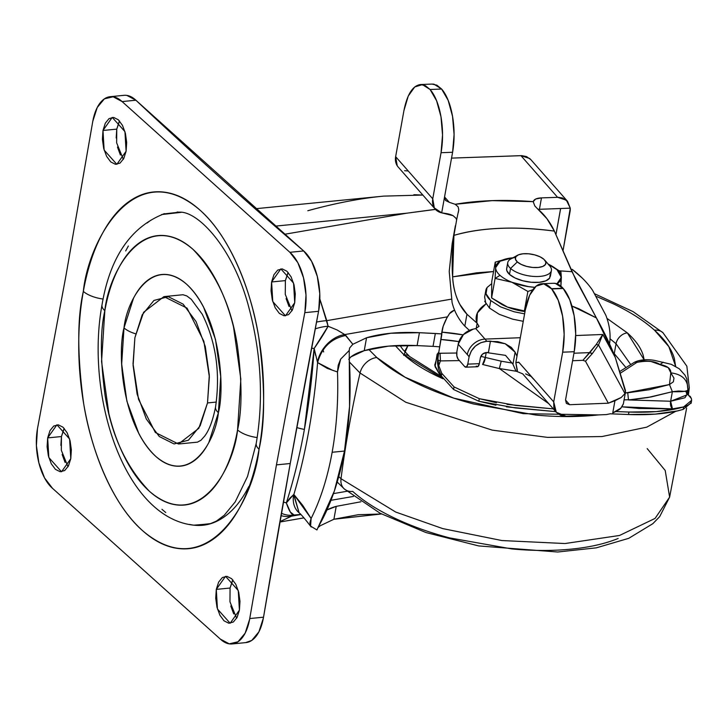 <?xml version="1.0" encoding="UTF-8"?>
<svg xmlns="http://www.w3.org/2000/svg" width="728" height="728" viewBox="0 0 728 728"><rect width="100%" height="100%" fill="white"/><g stroke="black" fill="none" stroke-linecap="round" stroke-linejoin="round"><path stroke-width="1.09" d="M502.229 304.659A33.288 13.932 10.2 0 0 507.507 307.079L524.369 310.938L527.882 291.464L532.778 289.762L527.882 291.464L511.966 282.282A33.288 13.932 -169.8 0 1 499.99 275.33L495.095 278.424L511.966 282.282L495.095 278.424L491.591 297.898L491.737 281.618L491.591 297.898L507.507 307.079A33.288 13.932 10.2 0 0 525.015 311.575L507.507 307.079L501.783 304.413L491.591 297.898L495.095 278.424L495.65 267.622L495.24 262.144L491.737 281.618L495.24 262.144L495.65 267.622L495.095 278.424L499.99 275.33A33.288 13.932 -169.8 0 1 495.65 267.622A33.288 13.932 -169.8 0 1 510.683 258.031A33.288 13.932 -169.8 0 1 512.184 257.867L500.109 261.234L495.65 267.622A33.288 13.932 10.2 0 0 499.99 275.33A33.288 13.932 10.2 0 0 511.966 282.282L527.882 291.464L524.369 310.938L507.507 307.079A33.288 13.932 -169.8 0 1 501.601 304.322M507.116 267.34A22.186 9.291 10.2 0 0 509.491 274.392L510.565 268.441A22.186 9.291 -169.8 0 1 508.18 261.388A22.186 9.291 -169.8 0 1 515.533 257.275M512.166 258.294A22.186 9.291 10.2 0 0 510.565 268.441L517.335 261.934A15.534 6.507 -169.8 0 1 518.463 254.827A15.534 6.507 -169.8 0 1 543.943 259.314L540.021 256.793L534.661 254.864L528.701 253.799L523.023 253.781L518.509 254.8L515.843 256.711L515.433 259.214L517.335 261.934L521.257 264.455L526.617 266.384L532.587 267.449L538.256 267.467L542.77 266.448L545.436 264.537L545.845 262.034L543.943 259.314M523.259 321.312L512.639 319.164L499.253 314.323L489.434 308.026L490.772 300.591A38.83 16.253 -169.8 0 1 486.613 288.243M491.582 283.765L487.05 287.533L486.022 293.794L490.772 300.591L489.434 308.026L484.684 301.237M490.772 300.591L500.591 306.888L513.977 311.73L524.597 313.868M548.011 264.046A33.288 13.932 -169.8 0 1 550.313 265.183A33.288 13.932 -169.8 0 1 561.352 277.423L560.942 271.944L560.942 286.186L561.352 277.423A33.288 13.932 -169.8 0 1 556.929 283.793L561.352 277.423L557.011 269.724L548.23 264.146M545.054 260.506A15.534 6.507 -169.8 0 1 537.082 267.549A15.534 6.507 -169.8 0 1 517.335 261.934L510.565 268.441A22.186 9.291 10.2 0 0 538.775 276.476A22.186 9.291 10.2 0 0 550.159 266.412M548.575 264.701A22.186 9.291 -169.8 0 1 550.96 271.762A22.186 9.291 -169.8 0 1 532.869 276.367A22.186 9.291 -169.8 0 1 510.565 268.441L509.491 274.392A22.186 9.291 10.2 0 0 531.795 282.318A22.186 9.291 10.2 0 0 549.886 277.714M534.834 287.314A33.288 13.932 -169.8 0 1 511.966 282.282L528.373 286.623L534.834 287.323M508.117 258.44L495.24 262.144M512.912 257.794L512.184 257.867M550.222 274.538L549.631 278.114L545.827 280.835L539.375 282.3L531.276 282.273L522.75 280.762L515.096 277.996L509.491 274.392L506.77 270.516L506.688 268.423M560.942 271.944L551.205 265.665M316.944 529.948L310.592 526.107L309.891 522.677L311.12 518.472L310.592 526.107L316.944 529.948L334.325 491.091L344.499 451.051L332.141 452.27A217.918 110.929 84.4 0 1 311.12 518.472L293.866 494.494L302.702 505.341L311.12 518.472A217.918 110.929 -95.6 0 0 332.141 452.27A217.918 110.929 -95.6 0 0 337.483 371.963A217.918 110.929 84.4 0 1 332.141 452.27L344.499 451.051A217.918 110.929 -95.6 0 0 349.276 359.341L349.24 350.441L340.64 359.15L337.483 371.963L327.336 368.423L317.599 362.599A448.958 228.537 84.4 0 1 293.866 494.494L289.899 498.125L286.35 502.902A27.737 15.443 -162.3 0 1 283.374 501.965A27.737 15.443 17.7 0 0 286.35 502.902A444.371 226.199 -95.6 0 0 304.395 429.411A27.737 11.612 -169.8 0 1 296.76 427.545A27.737 11.612 10.2 0 0 304.395 429.411A444.371 226.199 -95.6 0 0 314.141 348.448A27.737 7.335 -176.3 0 1 311.52 348.221A27.737 7.335 3.7 0 0 314.141 348.448L315.588 355.319M300.937 514.55L291.591 516.161L279.907 521.658L291.591 516.161A27.737 23.078 -123.2 0 1 280.963 515.624A27.737 23.078 56.8 0 0 291.591 516.161L294.13 515.033L291.591 516.161L300.937 514.55M294.13 515.033L290.363 512.075L286.35 502.902A27.737 6.57 80.2 0 0 294.13 515.033A27.737 23.86 -99.9 0 1 281.39 513.231A27.737 23.86 80.1 0 0 294.13 515.033L300.8 514.414M320.184 525.771L333.906 519.246L358.14 514.723L381.49 513.977L333.906 519.246L336.227 506.36L360.906 501.783L336.227 506.36L333.906 519.246L320.184 525.771L317.945 527.645L320.184 525.771M298.58 512.348A27.737 19.984 -51.2 0 1 293.63 494.567L299.09 512.785L293.866 494.494A448.958 228.537 -95.6 0 0 317.599 362.599C321.803 347.493 331.213 338.447 345.818 335.462L344.772 334.571A27.737 19.984 128.8 0 0 317.444 362.18L317.599 362.599C321.803 347.493 331.213 338.447 345.818 335.462L352.843 344.289L349.64 347.975L349.24 350.441L349.64 347.975L349.213 350.341L349.64 347.975L352.843 344.289L366.557 337.765L364.237 350.659C378.942 346.319 396.56 344.635 417.108 345.591L388.479 346.137L364.237 350.659L366.557 337.765C381.263 333.433 398.88 331.74 419.428 332.696L417.108 345.591L433.024 346.373L417.108 345.591L419.428 332.696L435.344 333.488L433.024 346.373L439.53 346.801L433.024 346.373L435.344 333.488L441.596 333.888L419.428 332.696L390.8 333.242L366.557 337.765L352.843 344.289L344.772 334.571L447.474 316.853L344.772 334.571L337.037 329.93L328.101 326.253L326.772 320.648L451.251 299.181L326.772 320.648A27.737 6.943 165.6 0 0 316.498 322.067A27.737 6.943 -14.4 0 1 326.772 320.648L319.829 298.917M406.906 213.177L284.366 234.316L406.906 213.177L435.399 209.336L406.906 213.177L435.462 209.409L406.906 213.177L274.984 226.162L406.906 213.177M319.829 298.962L328.101 326.253A27.737 2.757 123.7 0 1 314.141 348.448L317.599 362.599L332.596 370.306L337.483 371.963L338.211 365.274L340.64 359.15L349.249 350.441M413.886 194.704L422.841 195.059L383.565 196.123M353.417 496.432L330.976 500.309L353.417 496.432M326.936 509.982A67.841 28.401 -169.8 0 1 336.227 506.36L326.936 509.982M348.776 359.341L350.887 356.893L364.237 350.659A67.841 28.401 10.2 0 0 350.887 356.893L349.24 358.64M319.537 524.624A217.918 110.929 -95.6 0 0 344.499 451.051L349.558 406.424L349.276 359.341M307.817 210.729C333.97 203.531 358.14 198.78 380.344 196.46M311.12 526.908C312.185 528.31 302.002 514.796 299.09 512.785A27.737 19.984 128.8 0 1 293.63 494.567L286.35 502.902C293.675 480.016 299.69 455.519 304.395 429.411L314.141 348.448L328.101 326.253A27.737 11.794 158.2 0 0 315.197 328.874A27.737 11.794 -21.8 0 1 328.101 326.253M322.868 349.376L323.66 351.952M317.444 362.18A27.737 19.984 -51.2 0 1 344.772 334.571L336.973 329.902M207.507 402.939L198.799 428.328L178.451 444.016L155.355 432.505L138.511 399.308L133.033 363.8L134.889 337.692L143.598 312.294L163.946 296.615L187.041 308.126L203.876 341.323L209.355 376.831L207.507 402.939L216.325 402.065L207.507 402.939L209.3 375.12L205.296 346.574L196.096 321.639L183.11 304.122L168.304 296.678L153.945 300.446L142.206 314.851L134.889 337.692L133.097 365.511L137.101 394.057L146.301 418.991L159.286 436.509L174.083 443.953L188.452 440.185L200.182 425.78L207.507 402.939M197.452 442.151L200.964 440.258L204.75 436.026C209.327 429.902 212.931 420.192 215.552 406.916C220.448 372.882 216.016 341.996 202.257 314.259L191.309 299.335L186.768 295.914L182.956 294.74M135.654 333.824A22.186 9.291 -169.8 0 1 124.006 327.919C117.581 351.378 120.994 423.796 155.719 456.347C190.854 486.559 215.752 439.585 218.391 412.712A22.186 9.291 -169.8 0 1 215.57 406.825A22.186 9.291 10.2 0 0 218.391 412.712L220.721 376.558L215.506 339.457L203.558 307.052C198.562 297.497 192.929 289.899 186.677 284.284C180.417 278.66 174.001 275.43 167.44 274.602C160.87 273.774 154.645 275.411 148.776 279.497C142.897 283.592 137.81 289.835 133.524 298.225L124.006 327.919L121.676 364.073L126.881 401.174L138.839 433.579C143.835 443.134 149.458 450.732 155.719 456.347C161.971 461.971 168.386 465.201 174.957 466.029C181.518 466.857 187.742 465.219 193.621 461.133C199.499 457.038 204.577 450.796 208.872 442.406L218.391 412.712C224.816 389.252 221.394 316.835 186.677 284.284C151.533 254.072 126.636 301.046 124.006 327.919A22.186 9.291 10.2 0 0 135.654 333.824M164.483 213.632C130.849 226.699 110.019 257.12 102.002 304.896C85.094 396.997 125.089 519.483 195.149 525.307L210.829 523.596M257.202 437.564A22.186 9.291 -169.8 0 1 237.556 429.93C233.852 467.713 198.844 533.77 149.431 491.3C126.081 466.957 111.284 434.925 105.05 395.213C100.237 359.104 100.164 330.931 104.832 310.701A22.186 9.291 -169.8 0 1 102.011 304.859A22.186 9.291 10.2 0 0 104.832 310.701C107.726 294.658 112.185 280.735 118.218 268.941C124.251 257.139 131.404 248.366 139.667 242.615C147.93 236.864 156.675 234.562 165.911 235.726C175.148 236.891 184.166 241.432 192.966 249.331C201.765 257.239 209.673 267.913 216.698 281.354C223.724 294.804 229.329 309.991 233.515 326.927L240.831 379.097L237.556 429.93C234.671 445.973 230.212 459.896 224.169 471.689C218.136 483.483 210.993 492.265 202.73 498.016C194.467 503.767 185.713 506.069 176.476 504.904C167.249 503.74 158.231 499.199 149.431 491.3C140.631 483.392 132.714 472.718 125.689 459.277C118.664 445.827 113.058 430.639 108.882 413.704L101.556 361.534L104.832 310.701C108.536 272.918 143.553 206.861 192.966 249.331C216.307 273.673 231.104 305.705 237.346 345.418C242.151 381.527 242.224 409.7 237.556 429.93A22.186 9.291 10.2 0 0 257.202 437.564M163.254 214.005L179.343 212.167C198.298 210.947 234.088 249.094 249.204 308.827C261.288 354.682 263.627 399.554 256.22 443.443L247.511 476.503L235.18 501.947L224.269 515.242L216.416 521.102L210.001 523.851L193.866 525.179M103.139 299.044A22.186 9.291 -169.8 0 1 83.338 291.391C77.159 318.172 77.25 355.473 83.62 403.276C90.909 449.786 112.44 504.322 142.379 530.485C207.798 586.722 254.154 499.262 259.05 449.24A22.186 9.291 -169.8 0 1 256.229 443.398A22.186 9.291 10.2 0 0 259.05 449.24C262.872 428 264.319 405.569 263.39 381.936C262.462 358.312 259.232 335.289 253.699 312.867C248.157 290.445 240.741 270.343 231.44 252.543C222.14 234.744 211.666 220.611 200.018 210.146C188.361 199.681 176.422 193.675 164.2 192.137C151.97 190.59 140.395 193.63 129.447 201.247C118.509 208.863 109.045 220.484 101.055 236.1C93.066 251.715 87.16 270.152 83.338 291.391C79.516 312.631 78.069 335.062 78.997 358.686C79.925 382.318 83.156 405.341 88.698 427.764C94.231 450.186 101.647 470.288 110.947 488.088C120.247 505.887 130.722 520.02 142.379 530.485C154.027 540.95 165.966 546.956 178.187 548.493C190.418 550.04 202.002 547.001 212.94 539.384C223.878 531.768 233.342 520.147 241.332 504.531C249.322 488.916 255.228 470.479 259.05 449.24C265.229 422.458 265.138 385.158 258.768 337.355C251.479 290.845 229.957 236.3 200.018 210.146C134.598 153.908 88.243 241.368 83.338 291.391A22.186 9.291 10.2 0 0 103.139 299.044M64.228 428.437L61.443 436.545L47.666 437.901L56.92 424.815L69.633 439.048L70.78 458.667L71.353 449.813L70.079 440.722L67.149 432.787L63.018 427.209L58.304 424.843L53.736 426.035L49.995 430.621L47.666 437.901L47.093 446.755L48.367 455.837L51.297 463.781L55.437 469.36L60.142 471.726L64.719 470.525L68.45 465.938L70.78 458.667L61.534 471.744L48.822 457.512L47.666 437.901L61.443 436.545L60.879 445.399M119.547 121.012L116.762 129.12L102.985 130.476L112.23 117.39L124.943 131.622L126.099 151.242L126.672 142.388L125.398 133.297L122.468 125.362L118.327 119.783L113.623 117.417L109.045 118.609L105.314 123.196L102.985 130.476L102.411 139.33L103.685 148.412L106.616 156.356L110.747 161.934L115.461 164.301L120.029 163.099L123.769 158.513L126.099 151.242L116.844 164.319L104.131 150.086L102.985 130.476L116.762 129.12L116.189 137.974M232.86 579.934L230.075 588.033L216.289 589.389L225.543 576.312L238.256 590.545L239.412 610.155L239.985 601.301L238.702 592.219L235.781 584.275L231.641 578.696L226.927 576.33L222.358 577.532L218.627 582.118L216.289 589.389L215.725 598.243L216.999 607.334L219.929 615.269L224.06 620.847L228.774 623.214L233.342 622.021L237.082 617.435L239.412 610.155L230.157 623.241L217.445 609.008L216.289 589.389L230.075 588.033L229.957 601.774L236.627 618.263M288.17 272.509L285.385 280.608L271.608 281.964L280.853 268.887L293.575 283.119L294.722 302.73L295.295 293.875L294.021 284.794L291.091 276.849L286.959 271.271L282.246 268.905L277.677 270.106L273.937 274.693L271.608 281.964L271.034 290.818L272.308 299.909L275.239 307.844L279.37 313.422L284.084 315.788L288.661 314.596L292.392 310.01L294.722 302.73L285.476 315.816L272.763 301.583L271.608 281.964L285.385 280.608L285.267 294.349L291.946 310.838M246.301 642.551A44.381 22.595 -95.6 0 0 263.39 617.963A44.381 22.595 -95.6 0 0 263.527 617.198L249.74 618.545L276.449 464.874L304.923 311.893L305.988 295.013L303.494 277.714L297.834 262.699L289.881 252.307L122.095 101.574L135.881 100.218L303.658 250.951L289.881 252.307A44.381 22.595 84.4 0 1 304.923 311.893A44.381 22.595 84.4 0 1 304.786 312.658L318.564 311.302L290.235 463.518L276.449 464.874L290.235 463.518L263.527 617.198L249.74 618.545L276.449 464.874L304.786 312.658L318.564 311.302A44.381 22.595 -95.6 0 0 318.709 310.538A44.381 22.595 -95.6 0 0 303.658 250.951L289.881 252.307L122.095 101.574L113.14 96.778L104.395 98.853L97.243 107.48L92.784 121.312L65.939 275.757L92.647 122.077A44.381 22.595 84.4 0 1 92.784 121.312A44.381 22.595 84.4 0 1 109.91 96.724A44.381 22.595 84.4 0 1 122.095 101.574L135.881 100.218A44.381 22.595 -95.6 0 0 123.687 95.368M37.465 428.737A44.381 22.595 84.4 0 1 37.61 427.973L65.939 275.757L37.465 428.737A44.381 22.595 84.4 0 0 52.507 488.324L220.293 639.057L52.507 488.324L44.554 477.932L38.893 462.917L36.4 445.618L37.465 428.737M249.613 619.319A44.381 22.595 84.4 0 1 232.514 643.907A44.381 22.595 84.4 0 1 220.293 639.057L229.256 643.852L237.992 641.778L245.154 633.151L249.613 619.319A44.381 22.595 84.4 0 0 249.74 618.545L249.613 619.319M126.918 95.423L135.881 100.218A8841.788 4500.833 -95.6 0 0 303.658 250.951L311.611 261.343L317.281 276.358L319.774 293.657L318.709 310.538A44.381 22.595 84.4 0 1 318.564 311.302A8841.788 4500.833 -95.6 0 0 290.235 463.518A8841.788 4500.833 -95.6 0 0 263.527 617.198A44.381 22.595 84.4 0 1 263.39 617.963L258.931 631.795L251.77 640.422L245.618 642.624M62.153 454.481L65.083 462.426M63.782 429.265L61.443 436.545L61.325 450.277L68.004 466.766M117.463 147.056L120.393 155M119.092 121.84L116.762 129.12L116.644 142.852L123.314 159.341M230.776 605.978L233.706 613.913M232.405 580.762L230.075 588.033M286.095 298.553L289.016 306.488M287.715 273.337L285.385 280.608M248.803 486.531C241.787 500.236 233.488 510.437 223.878 517.126C214.278 523.805 204.113 526.481 193.384 525.125L189.417 524.433M161.534 214.56L181.099 212.349M180.171 212.248L177.159 212.039M150.605 220.357L147.111 222.996M128.346 246.028L125.689 250.942M161.953 509.309L165.747 512.53M194.695 525.261L197.334 525.434M614.259 353.653L614.086 354.472L614.259 353.653L625.771 367.331L614.259 353.653L616.052 343.734L630.585 364.382L616.052 343.734A11.093 8.345 -48.1 0 1 627.336 332.878L606.97 318.382L627.336 332.878A11.093 8.345 131.9 0 0 616.052 343.734L614.259 353.653L613.449 352.934M395.268 345.618L403.985 354.855A11.093 8.345 -48.1 0 1 409.646 356.547A11.093 8.345 131.9 0 0 403.985 354.855C412.467 362.471 423.45 369.515 436.946 375.994L443.006 378.788L403.985 354.855L395.249 345.618M618.136 538.483C605.159 543.78 589.462 547.329 571.043 549.14C552.634 550.95 532.905 550.887 511.857 548.939L449.586 537.892C429.111 532.477 410.483 525.743 393.702 517.69C376.922 509.636 363.254 500.873 352.716 491.409A16.644 12.513 -48.1 0 1 344.244 488.888A16.644 12.513 -48.1 0 1 341.013 478.724L338.748 476.631L341.013 478.724A1109.508 834.452 -48.1 0 1 360.041 373.009L349.431 362.034L360.041 373.009A16.644 12.513 -48.1 0 1 376.804 357.53L368.759 349.422M654.518 330.203A16.644 12.513 -48.1 0 1 662.999 332.732A16.644 12.513 131.9 0 0 654.518 330.203L668.841 346.619L675.63 366.348L674.365 358.567C671.671 349.131 665.055 339.676 654.518 330.203C643.98 320.739 630.321 311.975 613.531 303.922L596.505 296.46M647.201 448.603L665.21 470.479L669.624 497.115L655.073 518.418L619.492 535.48L565.019 543.534L501.874 540.54L442.733 528.601L395.686 512.039L341.013 478.724A16.644 12.513 131.9 0 0 344.244 488.888L337.21 482.018M598.571 414.905L523.259 413.659L453.735 398.125L405.077 377.231L376.804 357.53A16.644 12.513 131.9 0 0 360.041 373.009L405.778 402.256L492.228 430.13L547.501 437.373L601.992 436.545L646.737 427.154L675.757 411.302L646.737 427.154L601.992 436.545L547.501 437.373L492.228 430.13L405.778 402.256L360.041 373.009A1109.508 834.452 131.9 0 0 341.013 478.724L395.686 512.039L442.733 528.601L501.874 540.54L565.019 543.534L619.492 535.48L655.073 518.418L669.624 497.115L686.64 408.071M688.479 394.43L689.298 387.778L687.924 393.93L689.298 387.778L686.85 366.184L662.962 332.705L633.096 311.639L594.931 293.912M598.58 414.905L595.131 415.26C576.722 417.08 556.993 417.007 535.945 415.06L473.673 404.013C453.198 398.598 434.571 391.864 417.79 383.811C401.01 375.757 387.341 366.994 376.804 357.53L368.741 349.422M644.144 359.778L643.297 355.692C641.131 348.102 635.808 340.495 627.336 332.878L644.134 359.787M610.037 338.793L616.052 343.734M404.595 351.533L408.062 345.318L403.703 355.346M438.502 352.534L437.128 354.263L435.08 366.648L440.649 376.23L434.725 365.119L438.502 352.534M537.501 208.736C544.462 214.551 550.086 221.994 554.372 231.095L546.928 218.673L534.825 205.969L533.187 201.638C534.043 199.308 536.809 198.062 541.477 197.889L539.421 209.291L538.229 209.364M466.957 314.241L464.819 326.144L468.222 329.302A157.585 65.966 10.2 0 0 469.478 330.33A157.585 65.966 -169.8 0 1 468.222 329.302L464.81 326.144L466.957 314.241L476.858 323.005L466.957 314.241C458.449 305.332 453.671 292.874 452.616 276.858C453.08 287.06 455.537 296.287 459.978 304.568L466.966 314.241M485.913 303.958L477.404 312.876L476.858 323.005L479.024 326.262L475.766 328.574L478.997 326.39L477.149 323.214L476.203 328.464L477.149 323.214A157.585 65.966 -169.8 0 1 476.858 323.005C474.565 315.852 477.586 309.5 485.922 303.967L484.639 296.997L485.922 303.967M559.395 270.816L571.981 271.699L554.372 231.095A146.901 61.498 -169.8 0 0 453.935 235.371L456.802 219.01L453.935 235.371C452.161 251.215 451.724 265.047 452.616 276.858L476.485 272.845L493.548 271.526L452.616 276.858L453.935 235.371C481.636 227.454 515.124 226.035 554.372 231.095L575.584 279.325L596.387 317.927L578.569 308.636L571.917 306.042L596.387 317.927L571.981 271.699L559.413 270.834M585.485 361.234L592.392 353.526L598.507 344.954L624.961 393.548L625.47 390.517L615.269 357.439L596.387 317.927A1109.508 464.455 -169.8 0 1 615.269 357.439L625.507 391.983L624.961 393.548L621.266 397.479L608.326 403.194L585.485 361.234L592.392 353.526A5.551 4.022 41.8 0 1 589.835 352.607L573.937 353.226L589.835 352.607L582.928 360.324L572.59 360.724L582.928 360.324L585.485 361.234L608.326 403.194L569.66 404.713L565.52 400.009L569.66 404.713L566.375 403.394L565.538 399.954L574.21 351.724L562.662 352.179L553.717 401.892L553.835 407.534L556.238 412.23L560.533 415.26L566.102 416.179L606.278 414.596L566.102 416.179L556.292 412.294L553.717 401.892L562.662 352.179L564.155 334.443L562.589 316.198L558.212 300.227L551.697 288.952L543.798 283.838L536.136 286.14L529.656 295.24L525.343 309.764L515.834 362.589L518.718 362.171L553.717 401.892L518.982 362.426L515.834 362.589L525.343 309.764A47.156 19.974 87.8 0 1 541.769 283.747A47.156 19.974 87.8 0 1 551.478 288.697L563.245 288.497L555.346 283.392L553.298 283.292M408.053 170.98L404.595 170.689M530.876 159.669L526.544 156.593L521.794 155.646L451.542 158.113L520.948 155.656L529.729 158.522L531.149 159.969M539.421 209.291L541.477 197.889L558.458 197.315L562.471 197.989L567.549 201.338L570.251 208.162L560.606 208.499L555.955 234.58L560.642 208.536L539.421 209.291L570.251 208.162L566.384 200.173L557.612 197.324L520.948 155.656L557.612 197.324L541.477 197.889L535.699 199.026L533.187 201.647L492.183 200.637L455.182 204.295L449.276 202.311L444.553 196.942L449.276 202.311L455.182 204.295L458.094 206.77L458.786 209.719L456.802 219.01L458.786 209.719L458.267 212.622L458.786 209.719L458.094 206.77L455.182 204.295A178.861 74.875 10.2 0 1 533.187 201.647L534.825 205.969M533.451 379.07L531.076 376.421L525.634 373.892M623.368 403.822L620.939 408.071L612.758 412.885C617.444 410.856 620.174 409.254 620.939 408.071L623.314 404.149L625.498 392.028M488.452 352.443L490.445 341.159L505.168 343.725L515.124 352.206L512.958 364.218L515.915 371.034L517.044 371.526L515.915 371.034L512.958 364.218L505.514 355.355M477.395 366.739A5.551 2.348 -92.2 0 0 479.324 363.672L467.776 364.127A5.551 2.348 87.8 0 1 465.838 367.185A5.551 2.348 87.8 0 1 464.701 366.603L458.149 359.168A5.551 2.348 87.8 0 1 456.866 351.724L458.203 344.244L467.294 354.563L458.203 344.244L456.866 351.724L456.866 355.956L458.149 359.168L464.701 366.603L466.502 366.903L467.776 364.127L469.096 356.793A66.567 28.192 -92.2 0 0 467.294 354.563A16.644 13.368 -41.4 0 1 485.03 339.102L520.311 337.719L485.03 339.102L486.841 341.296L490.445 341.159L488.415 352.443L486.313 352.525L505.55 355.364L512.958 364.218L515.124 352.206A83.21 35.244 87.8 0 1 516.616 355.473A83.21 35.244 -92.2 0 0 515.124 352.206L511.256 347.347L505.168 343.725L497.834 341.65L486.841 341.296L480.862 342.661L475.402 346.082L471.271 351.033L469.096 356.793L467.776 364.127L479.324 363.672L480.398 357.685L482.5 354.117L486.313 352.525C483.228 352.962 481.263 354.682 480.398 357.685L479.324 363.672L478.05 366.457L476.249 366.148M452.325 242.642L449.221 271.453L452.188 243.398M456.602 219.811L456.028 218.309L453.135 215.697A11.093 4.641 10.2 0 0 445.409 213.431L441.696 212.84L444.562 196.888L445.527 200.473L449.276 202.311L445.472 200.409M458.203 344.244L463.436 334.561L473.245 329.12A16.644 13.368 138.6 0 0 458.203 344.244M473.373 329.092L475.766 328.574L485.03 339.102L475.766 328.574M464.81 326.144C458.567 319.31 454.327 311.457 452.097 302.584L449.221 271.453L452.088 302.539M582.928 360.324L596.196 344.553L598.507 344.954L592.392 353.526L589.835 352.607L596.196 344.553L602.775 334.48L615.269 357.439L602.775 334.48L598.507 344.954L624.961 393.548L621.266 397.479L614.942 400.746L612.758 412.885L614.942 400.746L608.326 403.194L569.66 404.713L566.393 403.421L565.538 399.954L574.21 351.724L575.702 333.988L574.137 315.743L569.769 299.772L563.245 288.497L551.478 288.697L563.026 288.252A47.156 19.974 -92.2 0 0 553.326 283.292M515.915 371.034L517.217 371.216L517.362 370.443L517.217 371.216L515.915 371.034M516.971 356.292L516.616 355.473L517.117 355.455L516.616 355.473L516.971 356.292M606.278 414.596L610.401 413.759L606.278 414.596M517.417 370.579L515.834 362.589L517.217 371.216M456.028 218.309L453.135 215.697L441.696 212.84L452.598 152.261L441.05 152.716L432.751 198.826L434.325 207.908L441.696 212.84A16.644 13.368 -41.4 0 1 435.399 209.318A16.644 13.368 -41.4 0 1 432.751 198.826L441.05 152.716L442.533 134.98L440.977 116.735L436.6 100.764L430.075 89.489L422.404 84.63L414.742 86.932L408.253 96.032L403.94 110.556L395.641 156.666L432.751 198.826L395.641 156.666L403.94 110.556C407.17 94.44 412.649 85.767 420.384 84.53L425.316 85.622L430.075 89.489A47.156 19.974 87.8 0 1 441.05 152.716L452.598 152.261L454.081 134.525L452.525 116.289L448.148 100.309L441.623 89.034L433.952 84.175L431.895 84.075M397.224 165.757L395.641 156.666A16.644 13.368 138.6 0 0 398.289 167.158M570.051 211.657L563.044 250.587L570.251 208.162A16.644 13.368 -41.4 0 1 570.051 211.657M602.775 334.48L575.693 335.544L602.775 334.48L598.507 344.954L596.196 344.553L602.775 334.48M445.527 200.473L444.562 196.888L452.598 152.261A47.156 19.974 -92.2 0 0 441.623 89.034L430.075 89.489L441.623 89.034L436.864 85.167L431.941 84.075M562.662 352.179L574.21 351.724A47.156 19.974 -92.2 0 0 563.245 288.497L551.697 288.952A47.156 19.974 87.8 0 1 562.662 352.179M469.096 356.793C471.617 347.711 477.532 342.542 486.841 341.296L485.03 339.102A16.644 13.368 138.6 0 0 467.294 354.563A66.567 28.192 87.8 0 1 469.096 356.793M517.044 371.526L522.695 373.837L556.292 412.294M442.114 353.226L440.049 353.408L440.422 360.915L459.414 360.597L440.422 360.915L438.757 365.629L440.44 360.669L437.947 360.415L438.757 365.629L441.796 373.373L454.054 386.914L479.279 398.68L454.054 386.914L453.589 389.498L478.815 401.237L479.279 398.68L515.761 405.423L553.298 408.899M499.353 368.523L501.21 361.197L512.43 363.108L501.21 361.197L499.353 368.523L516.498 371.298L499.353 368.523M620.22 371.207L634.534 362.207C642.86 358.231 652.907 360.06 655.327 360.578L671.28 364.328L679.306 368.796L684.975 375.157L686.822 378.969L687.887 389.826C688.042 379.961 682.354 374.301 670.825 372.854C670.961 368.677 667.358 365.893 660.023 364.51L663.217 362.216L660.023 364.51C654.872 361.097 647.165 360.396 636.9 362.389L634.525 362.207L636.9 362.389L620.766 372.927L636.9 362.389L643.334 360.833L650.55 361.334L668.24 367.631L670.825 372.854C682.354 374.301 688.042 379.961 687.887 389.826L686.859 391.473L678.569 391.018L672.363 391.709L670.643 401.246L672.363 391.709L651.087 396.951L628.491 399.945L670.643 401.246L686.959 394.894L686.095 391.609M687.232 393.52L691.327 398.489C692.437 402.193 689.88 405.005 683.638 406.925L672.472 408.863L679.106 408.162L656.265 411.611L628.928 412.039L615.888 411.538L628.928 412.039L628.482 414.514L610.228 413.813L628.482 414.514C647.601 415.206 663.945 414.005 677.504 410.911L683.192 409.391L691.154 402.839M687.032 394.458L684.939 397.761L670.643 401.246A5.551 2.857 -93.1 0 0 672.472 408.863L622.058 406.834M486.231 352.534L485.339 357.457L501.21 361.197L485.339 357.457L486.231 352.534M442.287 329.62A120.293 50.359 -169.8 0 0 441.987 332.168L441.696 335.289L441.987 332.168A88.862 37.201 10.2 0 1 463.144 334.862L441.987 332.168L443.188 326.244L446.865 317.936L449.595 313.568L454.372 310.183A27.737 11.612 -169.8 0 0 449.595 313.568A206.088 86.268 -169.8 0 0 446.865 317.936A291.619 122.077 -169.8 0 0 443.188 326.244A120.293 50.359 -169.8 0 0 442.287 329.62L441.841 332.077A120.293 50.359 10.2 0 0 441.541 334.634A120.293 50.359 -169.8 0 1 442.105 330.858M485.339 357.457L482.582 364.482L499.39 368.577L548.575 403.53L499.39 368.577L482.582 364.482A5.551 1.702 104.4 0 0 485.339 357.457L480.826 356.347M690.135 396.26L691.345 398.489L686.531 392.984M622.049 406.834L639.202 408.481L672.472 408.863L670.643 401.246M609.545 343.898C610.892 334.734 609.655 325.179 605.842 315.251L592.628 290.399L605.842 315.251M582.3 278.132L572.199 269.333C581.017 276.221 587.833 283.247 592.628 290.399M438.611 353.271L441.696 335.289L438.611 353.271L440.049 353.408L440.44 360.669L437.947 360.415L437.965 358.303L437.464 361.106L438.447 368.686L441.341 375.939L441.796 373.373L441.341 375.939L453.589 389.498L454.054 386.914L441.796 373.373L438.757 365.629L437.965 358.303L438.611 353.271L456.702 353.025M441.086 339.512L458.904 341.596A83.311 34.88 -169.8 0 0 441.086 339.512M687.86 390.017L686.986 394.894M669.478 384.548L625.316 393.002L627.727 392.801L628.491 399.945L627.727 392.801L649.23 389.744L669.478 384.548L673.373 381.8L673.973 378.151L670.825 372.854L669.478 384.548L672.363 391.709L669.478 384.548M624.087 399.863L631.768 399.654L647.92 397.524L672.363 391.709C682.2 391.964 687.369 391.336 687.887 389.826M496.423 402.711L479.279 398.68L478.815 401.237L495.923 405.232M506.37 406.843L555.955 411.675L515.224 407.908L478.815 401.237L453.589 389.498L441.341 375.939L438.447 368.686L437.492 362.781L437.965 358.303M553.307 408.899L506.97 404.359M687.259 393.375L691.345 398.489M691.6 400.355L683.638 406.925L683.192 409.391L683.638 406.925L679.106 408.162C665.365 411.457 648.639 412.749 628.928 412.039L628.482 414.514L655.091 414.141L677.504 410.911M441.541 334.634L437.464 361.106L441.541 334.634M683.192 409.391L678.241 410.738M507.735 262.644L506.661 268.596M517.608 255.237L510.947 258.877M485.822 290.445L484.63 297.051M544.735 260.114L549.713 265.847M551.405 270.507L550.341 276.458M279.843 522.031L303.958 517.872M255.128 208.763L383.802 196.105M333.46 493.611L346.974 491.273M179.097 443.953L197.625 442.133M164.501 296.56L183.128 294.722M123.978 95.332L110.192 96.688M232.196 643.943L245.982 642.587M441.787 376.767L409.618 356.52L402.912 349.558L399.918 345.409M344.271 488.916L380.107 513.249L425.916 532.532L478.705 545.927L557.675 552.006L596.296 547.847L628.737 538.329L652.852 523.669L659.695 516.616L669.624 497.115M455.364 225.716L452.425 242.087M530.785 159.569L567.458 201.237M553.589 283.274L542.042 283.729M432.195 84.066L420.648 84.521M465.811 367.194L477.359 366.739M398.216 167.076L435.317 209.236M691.1 403.339L691.545 400.864"/></g></svg>
